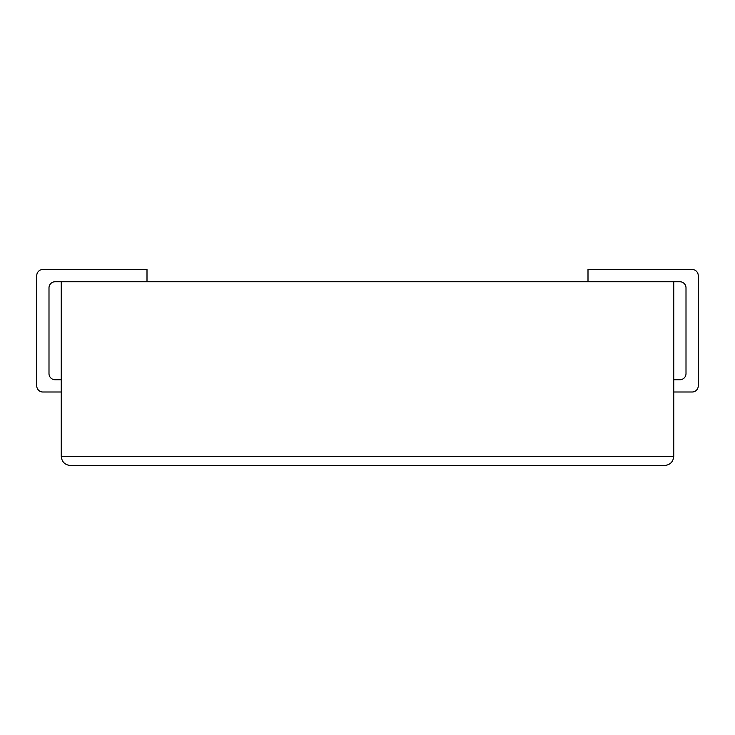 <?xml version="1.0" encoding="UTF-8"?>
<svg xmlns="http://www.w3.org/2000/svg" width="735" height="735" viewBox="0 0 735 735"><rect width="100%" height="100%" fill="white"/><g stroke="black" fill="none" stroke-linecap="round" stroke-linejoin="round"><path stroke-width="1.1" d="M664.559 465.503C670.136 464.943 673.196 461.883 673.747 456.316C673.196 461.883 670.136 464.943 664.559 465.503L70.441 465.503C64.864 464.943 61.804 461.883 61.253 456.316C61.804 461.883 64.864 464.943 70.441 465.503M673.747 379.747L679.875 379.747A6.128 6.128 0 0 0 686.003 373.628L686.003 287.872A6.128 6.128 0 0 0 679.875 281.753L673.747 281.753L673.747 456.316L61.253 456.316L61.253 281.753L55.125 281.753A6.128 6.128 0 0 0 48.997 287.872A6.128 6.128 0 0 1 55.125 281.753M673.747 281.753L61.253 281.753M588 281.753L588 269.497L692.122 269.497A6.128 6.128 0 0 1 698.25 275.625L698.25 385.875A6.128 6.128 0 0 1 692.122 392.003L673.747 392.003M698.25 275.625L698.25 385.875M679.875 379.747A6.128 6.128 0 0 0 686.003 373.628M686.003 287.872A6.128 6.128 0 0 0 679.875 281.753M42.878 392.003L61.253 392.003L42.878 392.003A6.128 6.128 0 0 1 36.75 385.875L36.75 275.625L36.75 385.875M42.878 269.497L147 269.497L42.878 269.497A6.128 6.128 0 0 0 36.75 275.625M61.253 379.747L55.125 379.747A6.128 6.128 0 0 1 48.997 373.628L48.997 287.872M147 269.497L147 281.753M55.125 379.747A6.128 6.128 0 0 1 48.997 373.628"/></g></svg>
